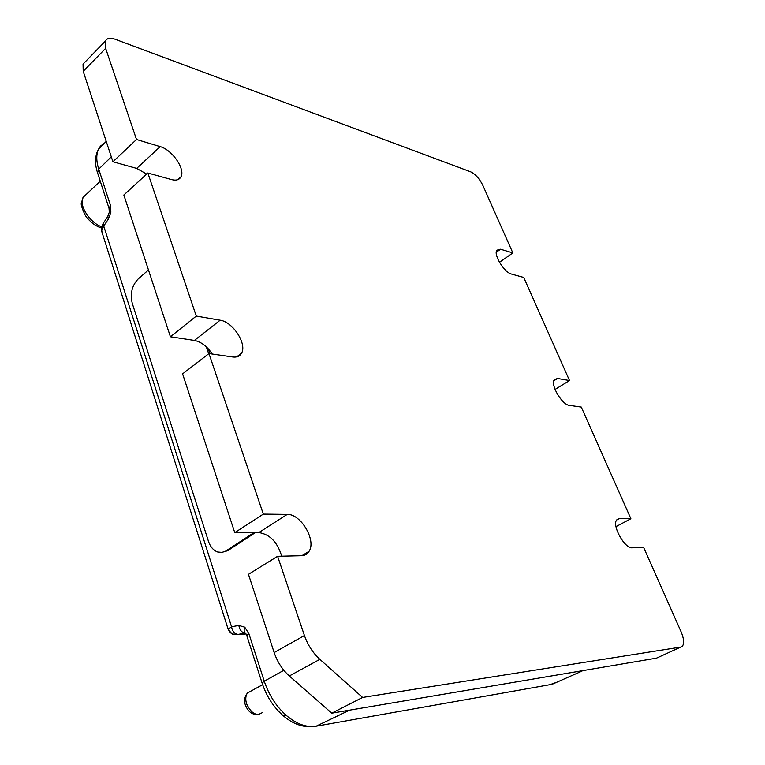 <?xml version="1.0" encoding="UTF-8"?>
<svg xmlns="http://www.w3.org/2000/svg" width="765" height="765" viewBox="0 0 765 765"><rect width="100%" height="100%" fill="white"/><g stroke="black" fill="none" stroke-linecap="round" stroke-linejoin="round"><path stroke-width="1.15" d="M111.308 156.854L98.742 169.132L110.399 205.192L110.877 212.221L108.334 219.115L103.734 226.058L103.046 223.657L103.6 222.816M209.983 353.707L208.348 348.859M221.649 552.435L227.693 550.695L255.405 532.574M212.297 354.032C207.191 346.392 201.224 341.859 194.406 340.435L170.423 336.772L196.289 316.079L147.846 173.005L123.844 195.008L170.423 336.772M146.689 174.066L136.696 168.405L112.924 161.769L136.505 139.488L105.647 48.338L105.379 41.109C106.928 38.135 110.122 37.495 114.97 39.187L470.628 171.8C475.428 174.133 479.502 178.656 482.849 185.379L512.846 252.928L499.478 262.299M85.317 61.755L83.041 64.088L83.213 71.317L112.924 161.769M512.846 252.928L500.559 249.227L496.82 250.232C493.368 254.774 504.345 272.589 511.517 274.071L523.748 277.466L569.514 380.53L557.522 378.455L554.29 379.708C550.226 384.785 562.065 404.934 569.38 405.364L581.304 407.076L630.886 518.727L619.287 518.584L616.647 519.942C611.837 525.565 624.718 548.754 632.167 547.807L643.681 547.53L681.108 631.804C683.814 638.268 684.321 642.973 682.619 645.909L680.754 647.075L362.61 697.451L319.866 659.344C312.914 652.985 307.769 645.048 304.432 635.533L277.609 556.289L248.462 574.324L274.166 652.574C277.37 661.964 282.419 669.767 289.313 675.973L331.752 713.181L656.494 658.149M281.683 556.193C277.504 542.194 269.892 534.324 258.857 532.564L234.769 532.641L263.323 514.099L208.969 353.554L182.606 373.875L234.769 532.641M569.514 380.53L555.055 389.442M630.886 518.727L615.997 526.626M331.752 713.181L362.61 697.451M277.609 556.289L301.506 555.715C304.862 555.581 307.387 554.109 309.089 551.288C316.509 540.281 300.75 513.745 287.229 514.396L263.323 514.099M208.969 353.554L232.866 356.997C236.94 357.494 239.828 356.222 241.539 353.181C247.229 344.011 232.809 321.778 220.157 320.2L196.289 316.079M147.846 173.005L171.59 179.603C176.227 180.779 179.364 179.832 180.999 176.772C185.455 169.084 172.125 149.758 160.201 146.631L136.505 139.488M228.18 629.327L231.546 626.765C232.474 631.651 234.702 634.185 238.231 634.357L245.326 633.124M245.307 633.104C241.874 632.722 239.713 630.169 238.823 625.454L231.546 626.765L103.734 226.058L101.726 229.902L101.994 232.273M108.334 219.115L107.636 216.725L108.142 215.921M148.467 269.949L138.149 278.986C131.943 285.584 129.993 293.722 132.288 303.399L208.443 541.266C210.356 546.889 213.445 550.475 217.719 552.014L222.08 552.387L225.732 551.087L254.047 532.583M208.702 353.774L206.368 346.88M252.039 690.489L247.43 693.014C245.575 695.796 245.288 699.382 246.569 703.771C251.456 713.975 256.925 716.748 262.988 712.1M86.273 194.367L83.165 197.293C78.393 204.762 89.601 222.625 101.716 226.842M238.823 625.454L244.762 627.185L248.845 633.535L264.25 681.213L283.853 670.293M303.801 555.4L303.542 554.673M500.559 249.227L496.275 252.259M557.522 378.455L553.831 380.76M619.287 518.584L616.59 520.018M655.089 658.789L680.754 647.075M289.313 675.973L319.866 659.344M274.166 652.574L304.432 635.533M287.229 514.396L258.857 532.564M220.157 320.2L194.406 340.435M160.201 146.631L136.696 168.405M83.213 71.317L105.647 48.338M228.467 628.514C229.883 632.712 232.703 634.74 236.949 634.615L237.303 634.721M101.582 227.521L101.726 229.902M109.299 212.326L110.877 212.221M244.762 627.185C243.691 630.083 244.025 632.158 245.737 633.391L246.77 635.533L248.845 633.535M286.483 715.581C276.337 706.583 268.926 695.127 264.25 681.213L262.099 683.069C266.497 696.274 273.497 707.137 283.107 715.629L286.483 715.581C296.734 724.149 306.602 727.697 316.098 726.215L313.086 726.549M100.1 146.651L98.609 149.051C96.141 154.253 96.18 160.946 98.742 169.132L97.566 172.794M582.012 671.087L552.139 684.302L316.098 726.215L349.586 710.178M556.738 682.265L549.959 684.685M104.795 142.835L100.655 145.972M246.846 635.753L262.156 683.25M109.175 208.788L110.399 205.192M238.231 634.357L236.949 634.615M246.024 633.956L238.097 634.663M226.306 550.733L227.693 550.695M253.569 532.909L254.946 532.889M258.551 714.567C252.383 715.055 247.965 711.794 245.316 704.804C243.853 700.893 244.551 696.963 247.43 693.014L262.634 684.685M100.272 181.209L83.165 197.293L81.377 203.127C80.182 204.609 85.498 217.145 87.449 218.216C91.676 223.179 96.352 226.44 101.468 228.008M309.089 551.288L301.859 555.706M241.539 353.181L236.615 356.901M180.999 176.772L177.748 179.679M105.379 41.109L83.041 64.088M234.071 634.405C232.072 634.587 230.083 632.818 228.104 629.088L101.745 231.489L101.449 228.859L103.046 223.657L107.636 216.725L109.319 212.211L109.013 208.29L97.404 172.316C95.09 165.144 94.965 158.47 97.031 152.292L98.609 149.051L106.23 141.391M312.856 726.559C302.825 727.505 293.043 723.977 283.499 715.973"/></g></svg>
